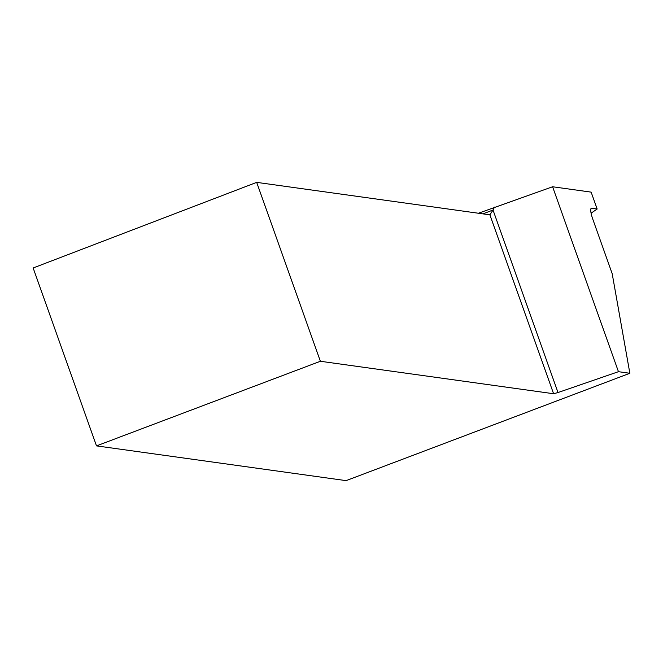 <?xml version="1.0" encoding="UTF-8"?>
<svg xmlns="http://www.w3.org/2000/svg" width="663" height="663" viewBox="0 0 663 663"><rect width="100%" height="100%" fill="white"/><g stroke="black" fill="none" stroke-linecap="round" stroke-linejoin="round"><path stroke-width="0.99" d="M478.413 213.237L552.602 186.759L618.455 371.686L629.85 373.277L612.189 273.67L592.855 219.37A12.29 2.544 -111 0 1 591.321 208.29A12.29 2.544 -111 0 1 591.62 208.257L591.073 208.464M591.081 213.171L597.156 209.027L591.139 192.129L552.602 186.759M597.156 209.027L591.62 208.257M96.5 445.884L33.15 267.976L256.68 182.366L320.386 361.269L96.5 445.884L346.094 480.634L629.85 373.277M320.386 361.269L553.597 393.739L558.006 392.537L493.015 210.022L489.891 214.837L256.68 182.366M553.597 393.739L489.891 214.837M494.499 207.08L493.015 210.022L482.962 213.867M558.006 392.537L618.455 371.686"/></g></svg>
